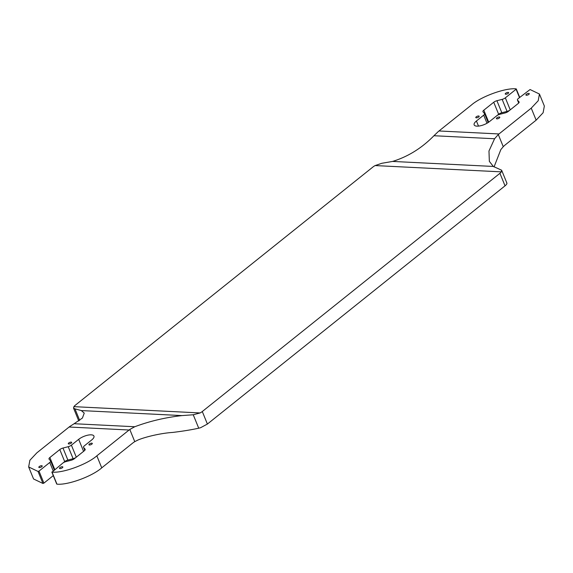 <?xml version="1.0" encoding="UTF-8"?>
<svg xmlns="http://www.w3.org/2000/svg" width="573" height="573" viewBox="0 0 573 573"><rect width="100%" height="100%" fill="white"/><g stroke="black" fill="none" stroke-linecap="round" stroke-linejoin="round"><path stroke-width="0.86" d="M38.04 471.443L39 471.092L43.906 483.118L42.932 483.462L33.556 478.964L28.65 466.945L38.04 471.443L42.932 483.462M85.198 449.454L85.069 449.146A3.639 1.354 -22.2 0 1 85.155 449.289A3.639 1.354 -22.2 0 1 84.288 450.786L74.361 458.729A3.639 1.354 -22.2 0 1 71.181 460.255L65.938 461.609A3.639 1.354 157.8 0 0 62.758 463.134L52.043 472.138C62.908 473.262 87.261 464.352 96.837 455.829L101.743 467.847C92.16 476.371 67.815 485.288 56.949 484.156L56.813 483.848M89.46 445.006A1.819 0.68 -22.2 0 0 91.415 444.44A1.819 0.68 -22.2 0 0 92.303 443.387A1.819 0.68 -22.2 0 0 91.78 443.151A1.819 0.68 -22.2 0 0 89.825 443.71A1.819 0.68 -22.2 0 0 88.937 444.763A1.819 0.68 -22.2 0 0 89.46 445.006M39.358 467.568A1.819 0.68 -22.2 0 0 41.313 467.002A1.819 0.68 -22.2 0 0 42.201 465.949A1.819 0.68 -22.2 0 0 41.679 465.706A1.819 0.68 -22.2 0 0 39.716 466.272A1.819 0.68 -22.2 0 0 38.828 467.324A1.819 0.68 -22.2 0 0 39.358 467.568M85.069 449.146L83.608 447.463A3.639 1.354 157.8 0 1 83.522 447.312A3.639 1.354 157.8 0 1 84.396 445.815L91.673 439.985A9.469 3.524 -22.2 0 0 93.943 436.082A9.469 3.524 -22.2 0 0 91.207 434.835A9.469 3.524 -22.2 0 0 78.68 439.341L71.396 445.164A3.639 1.354 157.8 0 1 68.216 446.696L62.973 448.043A3.639 1.354 -22.2 0 0 59.793 449.569L49.865 457.512A3.639 1.354 -22.2 0 0 48.999 459.009A3.639 1.354 -22.2 0 0 49.085 459.159L50.546 460.835A3.639 1.354 157.8 0 1 50.632 460.986A3.639 1.354 157.8 0 1 49.758 462.483L39 471.092M59.986 468.592A1.819 0.68 -22.2 0 0 61.948 468.034A1.819 0.68 -22.2 0 0 62.837 466.981A1.819 0.68 -22.2 0 0 62.307 466.737A1.819 0.68 -22.2 0 0 60.351 467.303A1.819 0.68 -22.2 0 0 59.463 468.356A1.819 0.68 -22.2 0 0 59.986 468.592M68.824 443.975A1.819 0.68 -22.2 0 0 70.787 443.416A1.819 0.68 -22.2 0 0 71.675 442.363A1.819 0.68 -22.2 0 0 71.145 442.12A1.819 0.68 -22.2 0 0 69.19 442.685A1.819 0.68 -22.2 0 0 68.302 443.738A1.819 0.68 -22.2 0 0 68.824 443.975M526.415 95.268A1.819 0.68 -22.2 0 0 528.378 94.71A1.819 0.68 -22.2 0 0 529.266 93.657A1.819 0.68 -22.2 0 0 528.736 93.413A1.819 0.68 -22.2 0 0 526.78 93.979A1.819 0.68 -22.2 0 0 525.892 95.032A1.819 0.68 -22.2 0 0 526.415 95.268M496.949 118.862A1.819 0.68 -22.2 0 0 498.904 118.296A1.819 0.68 -22.2 0 0 499.792 117.243A1.819 0.68 -22.2 0 0 499.269 116.999A1.819 0.68 -22.2 0 0 497.307 117.565A1.819 0.68 -22.2 0 0 496.419 118.618A1.819 0.68 -22.2 0 0 496.949 118.862M476.313 117.83A1.819 0.68 -22.2 0 0 478.269 117.264A1.819 0.68 -22.2 0 0 479.164 116.212A1.819 0.68 -22.2 0 0 478.634 115.975A1.819 0.68 -22.2 0 0 476.679 116.541A1.819 0.68 -22.2 0 0 475.791 117.594A1.819 0.68 -22.2 0 0 476.313 117.83M505.787 94.244A1.819 0.68 -22.2 0 0 507.742 93.678A1.819 0.68 -22.2 0 0 508.631 92.625A1.819 0.68 -22.2 0 0 508.108 92.389A1.819 0.68 -22.2 0 0 506.145 92.948A1.819 0.68 -22.2 0 0 505.257 94.001A1.819 0.68 -22.2 0 0 505.787 94.244M202.29 411.529L207.397 424.049L505.035 185.831L499.928 173.311A7.284 2.707 -22.2 0 0 501.332 171.857L375.136 165.568A7.284 2.707 -22.2 0 0 372.959 166.979L75.321 405.204A7.284 2.707 -22.2 0 0 73.917 406.651L200.113 412.947A7.284 2.707 -22.2 0 0 202.29 411.529L499.928 173.311M207.397 424.049L200.629 427.694L198.724 428.196L193.244 414.766L182.035 415.59L81.316 410.576L84.245 413.097L82.419 418.032L74.125 423.719L134.762 426.742C149.61 421.184 165.368 417.466 182.035 415.59M506.589 182.808C507.363 183.324 506.847 184.327 505.035 185.831M519.496 97.568L516.094 89.238L505.336 97.847A3.639 1.354 157.8 0 1 502.156 99.373L496.913 100.719A3.639 1.354 -22.2 0 0 493.733 102.252L483.813 110.188A3.639 1.354 -22.2 0 0 482.939 111.692A3.639 1.354 -22.2 0 0 483.025 111.835L484.486 113.518A3.639 1.354 157.8 0 1 484.572 113.662A3.639 1.354 157.8 0 1 483.698 115.166L476.421 120.996A9.469 3.524 -22.2 0 0 474.15 124.893A9.469 3.524 -22.2 0 0 480.31 125.809A9.469 3.524 -22.2 0 0 489.414 121.641L496.698 115.81A3.639 1.354 157.8 0 1 499.878 114.285L505.121 112.938A3.639 1.354 -22.2 0 0 508.301 111.413L518.228 103.469A3.639 1.354 -22.2 0 0 519.102 101.973A3.639 1.354 -22.2 0 0 519.009 101.822L517.555 100.139A3.639 1.354 157.8 0 1 517.462 99.996A3.639 1.354 157.8 0 1 518.336 98.499L530.068 89.538L539.444 94.036L538.212 100.726L531.243 108.139L498.983 133.96A36.421 26.458 92.9 0 0 498.295 134.526L494.578 138.752L433.94 135.729C421.864 148.07 408.083 156.637 392.605 161.428L493.324 166.449L489.349 161.364L488.97 151.007L494.578 138.752M516.094 89.238L516.051 88.844C505.185 87.712 480.84 96.629 471.257 105.153L438.997 130.973L498.983 133.96M510.027 110.03A3.639 1.354 157.8 0 1 507.062 111.391L501.819 112.745A3.639 1.354 -22.2 0 0 498.639 114.271L496.913 115.646M539.444 94.036L544.35 106.055L543.118 112.745L536.149 120.158L505.579 144.625A36.421 26.458 -87.1 0 0 503.266 146.702L500.845 149.589L494.041 166.936M433.94 135.729L438.309 131.539A36.421 26.458 -87.1 0 1 438.997 130.973M28.65 466.945L29.882 460.255L36.851 452.842L69.111 427.021A36.421 26.458 -87.1 0 1 69.813 426.484L74.125 423.719M134.762 426.742L129.792 429.471A36.421 26.458 92.9 0 0 129.097 430.008L96.837 455.829M198.724 428.196C191.418 429.8 182.723 431.218 172.652 432.436C161.178 433.131 145.363 436.862 137.971 440.028L134.762 441.64A36.421 26.458 -87.1 0 0 132.306 443.387L101.743 467.847M76.087 457.354A3.639 1.354 157.8 0 1 73.122 458.715L67.879 460.062A3.639 1.354 -22.2 0 0 64.699 461.587L62.973 462.97M53.282 475.611L43.906 483.118M493.324 166.449L501.633 170.21L501.332 171.857M375.136 165.568L381.819 163.284L392.605 161.428M81.316 410.576L74.977 408.871L73.537 408.105L73.917 406.651M200.113 412.947L193.244 414.766M52.043 472.138L56.949 484.156M83.579 451.352L78.68 439.341M498.295 134.526L503.266 146.702M536.149 120.158L531.243 108.139M134.762 441.64L129.792 429.471M129.097 430.008L69.111 427.021M510.242 109.858L505.336 97.847M518.723 103.004L517.555 100.139M478.505 126.096L476.421 120.996M487 123.252L483.698 115.166M488.705 122.178L483.813 110.188M498.639 114.271L493.733 102.252M501.819 112.745L496.913 100.719M507.062 111.391L502.156 99.373M83.522 447.312L84.761 450.349L83.608 447.463M53.16 470.813L49.758 462.483M54.772 469.523L49.865 457.512M64.699 461.587L59.793 449.569M67.879 460.062L62.973 448.043M73.122 458.715L68.216 446.696M76.302 457.182L71.396 445.164M74.977 408.871L79.668 420.36M518.701 103.033L517.462 99.996M488.189 122.529L484.572 113.662M54.277 469.917L50.632 460.986M78.788 420.976L73.537 408.105M506.904 183.131L501.633 170.21M51.828 472.045L56.727 484.063M516.273 88.937L519.718 97.389"/></g></svg>
